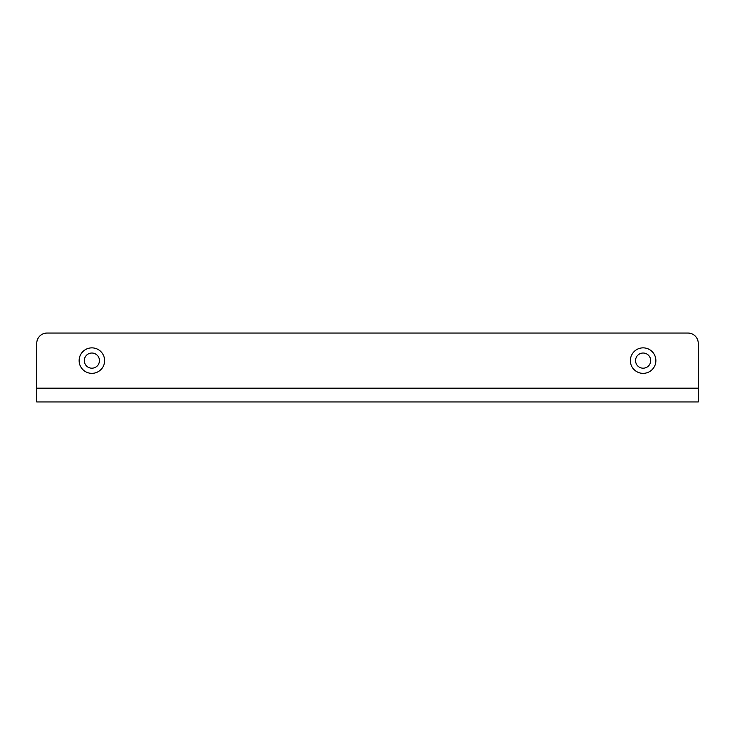 <?xml version="1.0" encoding="UTF-8"?>
<svg xmlns="http://www.w3.org/2000/svg" width="735" height="735" viewBox="0 0 735 735"><rect width="100%" height="100%" fill="white"/><g stroke="black" fill="none" stroke-linecap="round" stroke-linejoin="round"><path stroke-width="1.1" d="M91.875 353.03A7.58 7.58 0 0 0 84.295 360.609A7.58 7.58 0 0 0 91.875 368.189A7.58 7.58 0 0 0 99.455 360.609A7.58 7.58 0 0 0 91.875 353.03M643.125 353.03A7.58 7.58 0 0 0 635.545 360.609A7.58 7.58 0 0 0 643.125 368.189A7.58 7.58 0 0 0 650.705 360.609A7.58 7.58 0 0 0 643.125 353.03M687.914 333.047L47.086 333.047A10.336 10.336 0 0 0 36.75 343.383L36.75 401.953L698.25 401.953L698.25 343.383A10.336 10.336 0 0 0 687.914 333.047M643.125 373.362A12.752 12.752 0 0 0 655.877 360.609A12.752 12.752 0 0 0 643.125 347.857A12.752 12.752 0 0 0 630.373 360.609A12.752 12.752 0 0 0 643.125 373.362M91.875 373.352A12.743 12.743 0 0 0 104.618 360.609A12.743 12.743 0 0 0 91.875 347.866A12.743 12.743 0 0 0 79.132 360.609A12.743 12.743 0 0 0 91.875 373.352M698.25 388.172L36.75 388.172"/></g></svg>
